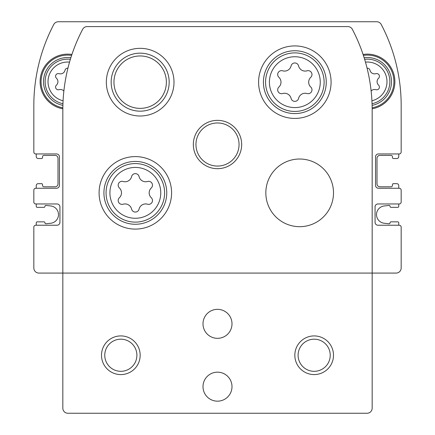 <?xml version="1.0" encoding="UTF-8"?>
<svg xmlns="http://www.w3.org/2000/svg" width="435" height="435" viewBox="0 0 435 435"><rect width="100%" height="100%" fill="white"/><g stroke="black" fill="none" stroke-linecap="round" stroke-linejoin="round"><path stroke-width="0.65" d="M67.925 68.164A2.708 2.708 0 0 0 65.032 70.231A4.736 4.736 0 0 1 59.068 73.678A2.708 2.708 0 0 0 56.43 78.24A4.736 4.736 0 0 1 56.43 85.129A2.708 2.708 0 0 0 59.068 89.692A4.736 4.736 0 0 1 63.869 90.98M371.131 90.98A4.736 4.736 0 0 1 375.932 89.692A2.708 2.708 0 0 0 378.57 85.129A4.736 4.736 0 0 1 378.57 78.24A2.708 2.708 0 0 0 375.932 73.678A4.736 4.736 0 0 1 369.967 70.231A2.708 2.708 0 0 0 367.075 68.164M33.832 149.836L33.832 152.011A1.936 1.936 0 0 0 35.768 153.941L36.252 153.941L36.252 156.6A1.936 1.936 0 0 0 38.182 158.536L41.564 158.536A0.968 0.968 0 0 0 42.532 157.568L42.532 156.839A1.452 1.452 0 0 1 43.984 155.393L55.098 155.393A2.898 2.898 0 0 1 58.002 158.291L58.002 183.907A2.898 2.898 0 0 1 55.098 186.811L43.984 186.811A1.452 1.452 0 0 1 42.532 185.359L42.532 184.636A0.968 0.968 0 0 0 41.564 183.668L38.182 183.668A1.936 1.936 0 0 0 36.252 185.598L36.252 188.257L35.768 188.257A1.936 1.936 0 0 0 33.832 190.193L33.832 202.036A1.936 1.936 0 0 0 35.768 203.966L36.252 203.966L36.252 206.386A0.968 0.968 0 0 0 37.214 207.348L43.984 207.348A0.968 0.968 0 0 0 44.952 206.386A0.968 0.968 0 0 1 45.914 205.418L50.743 205.951A8.7 8.7 0 0 1 50.743 223.247L45.914 223.786A0.968 0.968 0 0 1 44.952 222.818A0.968 0.968 0 0 0 43.984 221.85L37.214 221.85A0.968 0.968 0 0 0 36.252 222.818L36.252 225.232L35.768 225.232A1.936 1.936 0 0 0 33.832 227.168L33.832 268.009A5.073 5.073 0 0 0 38.911 273.082L62.836 273.082L38.911 273.082M79.752 21.75L58.279 21.75A5.073 5.073 0 0 0 53.782 24.463A174 174 0 0 0 33.832 105.368L33.832 111.164M396.089 273.082L372.164 273.082L372.164 109.957A174 174 0 0 0 352.345 29.308A5.073 5.073 0 0 0 347.848 26.584L87.152 26.584A5.073 5.073 0 0 0 82.655 29.308A174 174 0 0 0 62.836 109.957L62.836 408.177A5.073 5.073 0 0 0 67.909 413.25L367.091 413.25A5.073 5.073 0 0 0 372.164 408.177L372.164 273.082L396.089 273.082A5.073 5.073 0 0 0 401.168 268.009L401.168 227.168A1.936 1.936 0 0 0 399.232 225.232L398.748 225.232L398.748 222.818A0.968 0.968 0 0 0 397.786 221.85L391.016 221.85A0.968 0.968 0 0 0 390.048 222.818A0.968 0.968 0 0 1 389.086 223.786L384.257 223.247A8.7 8.7 0 0 1 384.257 205.951L389.086 205.418A0.968 0.968 0 0 1 390.048 206.386A0.968 0.968 0 0 0 391.016 207.348L397.786 207.348A0.968 0.968 0 0 0 398.748 206.386L398.748 203.966L399.232 203.966A1.936 1.936 0 0 0 401.168 202.036L401.168 190.193A1.936 1.936 0 0 0 399.232 188.257L398.748 188.257L398.748 185.598A1.936 1.936 0 0 0 396.818 183.668L393.436 183.668A0.968 0.968 0 0 0 392.468 184.636L392.468 185.359A1.452 1.452 0 0 1 391.016 186.811L379.902 186.811A2.898 2.898 0 0 1 376.998 183.907L376.998 158.291A2.898 2.898 0 0 1 379.902 155.393L391.016 155.393A1.452 1.452 0 0 1 392.468 156.839L392.468 157.568A0.968 0.968 0 0 0 393.436 158.536L396.818 158.536A1.936 1.936 0 0 0 398.748 156.6L398.748 153.941L399.232 153.941A1.936 1.936 0 0 0 401.168 152.011L401.168 137.748M401.168 113.584L401.168 105.368A174 174 0 0 0 381.218 24.463A5.073 5.073 0 0 0 376.721 21.75L355.248 21.75M326.25 21.75L246.498 21.75M188.502 21.75L174 21.75M154.664 21.75L108.75 21.75M33.832 227.168L33.832 268.009M33.832 190.193L33.832 202.036M401.168 152.011L401.168 105.368M401.168 202.036L401.168 190.193M401.168 268.009L401.168 227.168M376.721 21.75L58.279 21.75M71.922 54.462A27.552 27.552 0 0 0 40.493 77.142A27.552 27.552 0 0 0 62.836 108.804M372.164 108.804A27.552 27.552 0 0 0 394.882 81.682A27.552 27.552 0 0 0 363.078 54.462M399.232 225.232L377.966 225.232A2.898 2.898 0 0 1 375.068 222.334L375.068 206.864A2.898 2.898 0 0 1 377.966 203.966L399.232 203.966M399.232 188.257L378.45 188.257A2.898 2.898 0 0 1 375.552 185.359L375.552 156.839A2.898 2.898 0 0 1 378.45 153.941L399.232 153.941M33.832 105.368L33.832 152.011M35.768 153.941L56.55 153.941A2.898 2.898 0 0 1 59.448 156.839L59.448 185.359A2.898 2.898 0 0 1 56.55 188.257L35.768 188.257M35.768 203.966L57.034 203.966A2.898 2.898 0 0 1 59.932 206.864L59.932 222.334A2.898 2.898 0 0 1 57.034 225.232L35.768 225.232M372.104 105.373A24.164 24.164 0 0 0 391.5 81.682A24.164 24.164 0 0 0 364.144 57.73M372.153 107.826A26.584 26.584 0 0 0 393.914 81.682A26.584 26.584 0 0 0 363.388 55.392M70.856 57.73A24.164 24.164 0 0 0 43.832 77.702A24.164 24.164 0 0 0 62.896 105.373M71.612 55.392A26.584 26.584 0 0 0 41.445 77.299A26.584 26.584 0 0 0 62.847 107.826M119.386 197.74A3.844 3.844 0 0 0 123.121 204.216A6.726 6.726 0 0 1 131.593 209.104A3.844 3.844 0 0 0 139.075 209.104A6.726 6.726 0 0 1 147.541 204.216A3.844 3.844 0 0 0 151.282 197.74A6.726 6.726 0 0 1 151.282 187.958A3.844 3.844 0 0 0 147.541 181.482A6.726 6.726 0 0 1 139.075 176.594A3.844 3.844 0 0 0 131.593 176.594A6.726 6.726 0 0 1 123.121 181.482A3.844 3.844 0 0 0 119.386 187.958A6.726 6.726 0 0 1 119.386 197.74M278.884 87.06A3.844 3.844 0 0 0 282.625 93.536A6.726 6.726 0 0 1 291.097 98.424A3.844 3.844 0 0 0 298.573 98.424A6.726 6.726 0 0 1 307.045 93.536A3.844 3.844 0 0 0 310.78 87.06A6.726 6.726 0 0 1 310.78 77.278A3.844 3.844 0 0 0 307.045 70.802A6.726 6.726 0 0 1 298.573 65.908A3.844 3.844 0 0 0 291.097 65.908A6.726 6.726 0 0 1 282.625 70.802A3.844 3.844 0 0 0 278.884 77.278A6.726 6.726 0 0 1 278.884 87.06M193.336 144.518A24.164 24.164 0 0 1 229.582 123.589A24.164 24.164 0 0 1 229.582 165.447A24.164 24.164 0 0 1 193.336 144.518M171.586 192.852A36.252 36.252 0 0 0 117.211 161.456A36.252 36.252 0 0 0 117.211 224.242A36.252 36.252 0 0 0 171.586 192.852M265.834 192.852A33.832 33.832 0 0 1 316.582 163.549A33.832 33.832 0 0 1 316.582 222.149A33.832 33.832 0 0 1 265.834 192.852M331.084 82.166A36.252 36.252 0 0 0 276.709 50.775A36.252 36.252 0 0 0 276.709 113.562A36.252 36.252 0 0 0 331.084 82.166M106.336 82.166A33.832 33.832 0 0 1 157.084 52.869A33.832 33.832 0 0 1 157.084 111.469A33.832 33.832 0 0 1 106.336 82.166M372.164 408.177L372.164 273.082L62.836 273.082M140.168 355.248A19.336 19.336 0 0 0 111.164 338.506A19.336 19.336 0 0 0 111.164 371.996A19.336 19.336 0 0 0 140.168 355.248M333.498 355.248A19.336 19.336 0 0 0 304.5 338.506A19.336 19.336 0 0 0 304.5 371.996A19.336 19.336 0 0 0 333.498 355.248M202.998 386.666A14.502 14.502 0 0 1 224.748 374.111A14.502 14.502 0 0 1 224.748 399.227A14.502 14.502 0 0 1 202.998 386.666M202.998 323.836A14.502 14.502 0 0 1 224.748 311.275A14.502 14.502 0 0 1 224.748 336.391A14.502 14.502 0 0 1 202.998 323.836M326.25 82.166A31.418 31.418 0 0 0 279.123 54.957A31.418 31.418 0 0 0 279.123 109.375A31.418 31.418 0 0 0 326.25 82.166M166.752 192.852A31.418 31.418 0 0 0 119.625 165.643A31.418 31.418 0 0 0 119.625 220.056A31.418 31.418 0 0 0 166.752 192.852M195.951 144.518A21.549 21.549 0 0 1 228.277 125.856A21.549 21.549 0 0 1 228.277 163.179A21.549 21.549 0 0 1 195.951 144.518M330.23 355.248A16.062 16.062 0 0 0 306.137 341.339A16.062 16.062 0 0 0 306.137 369.163A16.062 16.062 0 0 0 330.23 355.248M136.894 355.248A16.062 16.062 0 0 0 112.801 341.339A16.062 16.062 0 0 0 112.801 369.163A16.062 16.062 0 0 0 136.894 355.248M111.164 82.166A28.998 28.998 0 0 1 154.664 57.05A28.998 28.998 0 0 1 154.664 107.282A28.998 28.998 0 0 1 111.164 82.166M367.091 413.25L67.909 413.25M113.959 82.166A26.209 26.209 0 0 1 153.272 59.47A26.209 26.209 0 0 1 153.272 104.862A26.209 26.209 0 0 1 113.959 82.166M69.54 62.123A19.651 19.651 0 0 0 48.285 78.447A19.651 19.651 0 0 0 63.075 100.79M371.925 100.79A19.651 19.651 0 0 0 386.981 81.682A19.651 19.651 0 0 0 365.46 62.123M372.055 103.72A22.538 22.538 0 0 0 389.869 81.682A22.538 22.538 0 0 0 364.633 59.307M70.367 59.307A22.538 22.538 0 0 0 45.436 77.968A22.538 22.538 0 0 0 62.944 103.72M160.754 192.852A25.42 25.42 0 0 0 122.621 170.835A25.42 25.42 0 0 0 122.621 214.863A25.42 25.42 0 0 0 160.754 192.852M320.252 82.166A25.42 25.42 0 0 0 282.125 60.15A25.42 25.42 0 0 0 282.125 104.182A25.42 25.42 0 0 0 320.252 82.166M324.108 82.166A29.276 29.276 0 0 0 280.194 56.816A29.276 29.276 0 0 0 280.194 107.516A29.276 29.276 0 0 0 324.108 82.166M164.604 192.852A29.276 29.276 0 0 0 120.696 167.497A29.276 29.276 0 0 0 120.696 218.201A29.276 29.276 0 0 0 164.604 192.852"/></g></svg>
